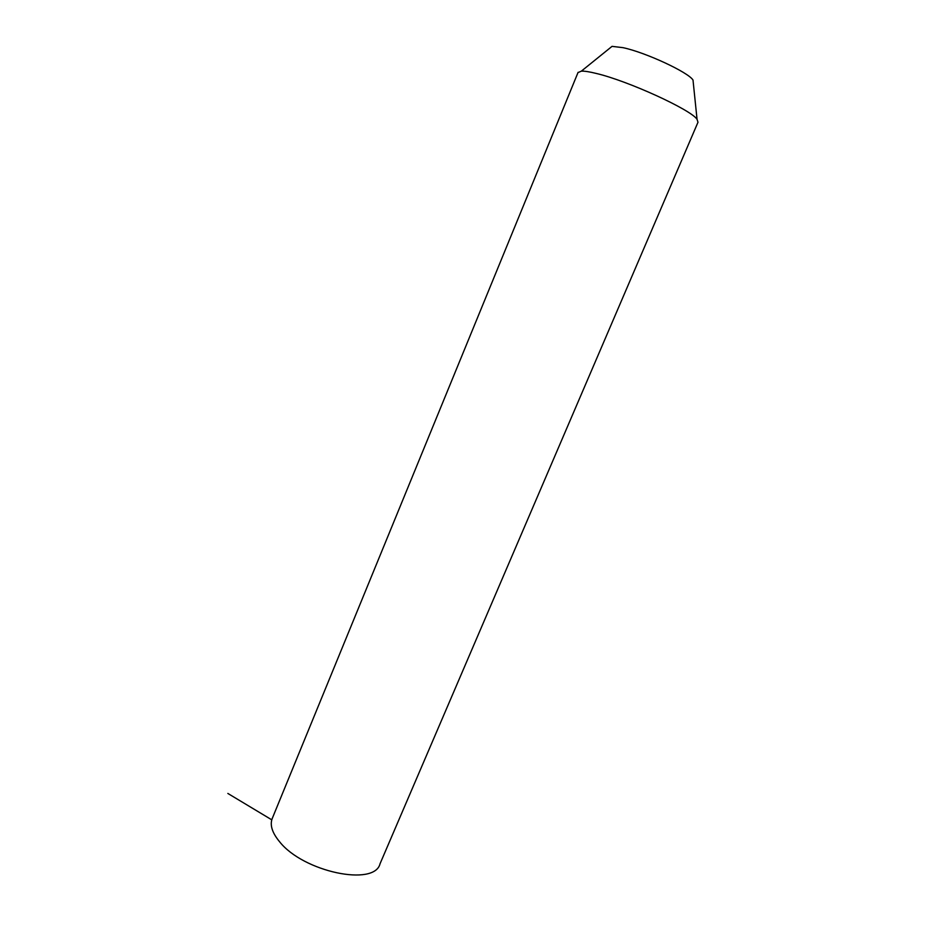 <?xml version="1.0" encoding="UTF-8"?>
<svg xmlns="http://www.w3.org/2000/svg" width="926" height="926" viewBox="0 0 926 926"><rect width="100%" height="100%" fill="white"/><g stroke="black" fill="none" stroke-linecap="round" stroke-linejoin="round"><path stroke-width="1.39" d="M578.09 72.344L272.105 818.827C269.802 825.321 272.302 832.96 279.594 841.757C303.358 871.979 374.625 886.772 380.042 863.761L697.984 122.255L697.047 119.304C690.877 109.685 628.094 80.944 596.437 73.49C589.538 71.777 584.514 70.989 581.354 71.14L577.998 72.587M693.308 82.993L693.007 80.064C688.446 72.344 645.41 52.342 622.955 47.654L612.04 46.358L609.331 48.546M271.746 819.811L227.842 793.443M272.105 818.827L272.394 818.109M612.04 46.358L581.354 71.14M693.007 80.064L697.047 119.304"/></g></svg>

